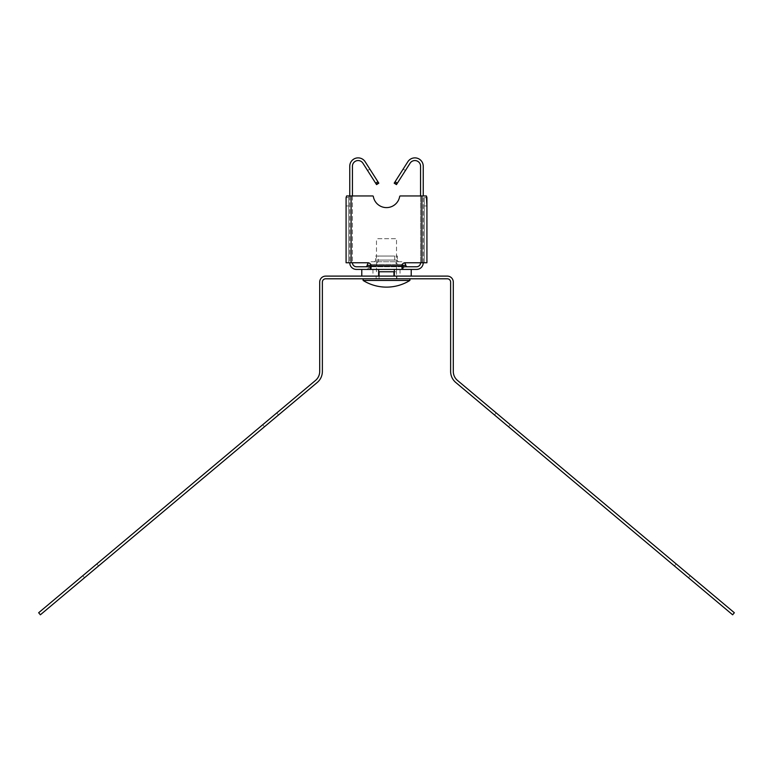 <?xml version="1.0" encoding="UTF-8"?>
<svg xmlns="http://www.w3.org/2000/svg" width="773" height="773" viewBox="0 0 773 773"><rect width="100%" height="100%" fill="white"/><g stroke="black" fill="none" stroke-linecap="round" stroke-linejoin="round"><path stroke-width="0.58" stroke-dasharray="3.87 2.9" d="M378.654 269.429L378.654 276.106L400.028 276.106L394.346 276.106L394.346 269.429L411.217 269.429L361.783 269.429L394.346 269.429M378.654 276.106L394.346 276.106M379.041 276.106L379.041 278.782L376.48 278.782L396.52 278.782L379.041 278.782L379.041 271.767L396.52 271.767L386.5 271.767L396.52 271.767L396.52 238.702L376.48 238.702L396.52 238.702M394.346 271.767L396.52 271.767L396.52 278.782L396.52 271.767M409.883 278.782L363.117 278.782L409.883 278.782M363.117 280.454L409.883 280.454M393.959 276.106L393.959 271.767M376.48 271.767L376.48 238.702M40.37 614.796L317.239 382.471A14.358 14.358 0 0 0 322.37 371.465L322.37 282.126A3.343 3.343 0 0 1 325.713 278.782L447.287 278.782A3.343 3.343 0 0 1 450.63 282.126L450.63 371.465A14.358 14.358 0 0 0 455.761 382.471L732.63 614.796L734.35 612.747L457.481 380.422A11.692 11.692 0 0 1 453.297 371.465L453.297 282.126A6.01 6.01 0 0 0 447.287 276.106L325.713 276.106A6.01 6.01 0 0 0 319.703 282.126L319.703 371.465A11.692 11.692 0 0 1 315.519 380.422L38.65 612.747L40.37 614.796M271.487 420.86L264.453 426.764L271.487 420.86M269.777 418.811L262.733 424.715L269.777 418.811M91.543 571.856L98.577 565.952L91.543 571.856M89.823 569.807L96.857 563.904L89.823 569.807M681.457 571.856L674.423 565.952L681.457 571.856M683.177 569.807L690.212 575.711L683.177 569.807M501.513 420.86L494.478 414.956L501.513 420.86M503.223 418.811L510.267 424.715L503.223 418.811M376.142 278.782L376.142 276.106L396.858 276.106L376.142 276.106L376.142 278.782L396.858 278.782L396.858 276.106L396.858 278.782L376.142 278.782M401.863 266.154L371.137 266.086L371.137 269.362L371.137 266.086L401.863 266.086L402.115 269.429L370.885 269.429L371.137 266.086A3.343 3.343 0 0 0 367.793 262.752L351.097 262.752L351.097 195.946L372.663 195.946A0.667 0.667 0 0 1 373.33 196.506A13.363 13.363 0 0 0 399.67 196.506A0.667 0.667 0 0 1 400.337 195.946A0.667 0.667 0 0 0 399.67 196.506A13.363 13.363 0 0 1 373.33 196.506A0.667 0.667 0 0 0 372.663 195.946A0.667 0.667 0 0 1 373.33 196.506A13.363 13.363 0 0 0 399.67 196.506A0.667 0.667 0 0 1 400.337 195.946L426.377 195.946L423.991 195.946L424.242 197.617L426.918 197.617L424.242 197.617L424.242 205.966L426.918 205.966L426.918 262.752L426.918 197.617L426.918 262.752L405.207 262.752A3.343 3.343 0 0 0 401.863 266.086A3.343 3.343 0 0 1 404.414 262.839A4.338 4.338 0 0 0 401.535 261.747L371.465 261.747A4.338 4.338 0 0 0 368.586 262.839A3.343 3.343 0 0 1 371.137 266.086A3.343 3.343 0 0 0 367.793 262.752L348.758 262.752L348.758 197.617L346.082 197.617L348.758 197.617L348.758 262.752L351.097 262.752L346.082 262.752L348.758 262.752L346.082 262.752L346.082 197.617L346.082 205.966L348.758 205.966L348.758 262.752L348.758 197.617L348.758 205.966L346.082 205.966L346.082 262.752M421.903 262.752L421.903 195.946L421.903 262.752L405.207 262.752L424.242 262.752L421.903 262.752L421.903 195.946L423.991 195.946L424.242 197.617L424.242 262.752L424.242 197.617L424.242 262.752L424.242 205.966L426.918 205.966M373.939 264.414L399.061 264.414L373.939 264.414A4.338 4.338 0 0 0 378.287 260.076L378.287 256.066L394.713 256.066L378.287 256.066M399.061 264.414A4.338 4.338 0 0 1 394.713 260.076L394.713 256.066M365.542 266.753L407.458 266.753L365.542 266.753M371.465 261.747L401.535 261.747M407.458 269.429L365.542 269.429L407.458 269.429A4.338 4.338 0 0 1 403.177 265.815L369.823 265.815L403.177 265.815A1.672 1.672 0 0 0 401.535 264.414L371.465 264.414L401.535 264.414M365.542 269.429A4.338 4.338 0 0 0 369.823 265.815A1.672 1.672 0 0 1 371.465 264.414M399.061 261.747A1.672 1.672 0 0 1 397.39 260.076L375.61 260.076L397.39 260.076L397.39 256.066L375.61 256.066L375.61 260.076A1.672 1.672 0 0 1 373.939 261.747L399.061 261.747L373.939 261.747M375.61 256.066L397.39 256.066M396.452 184.602L394.191 183.162L394.539 182.621L394.191 183.162L396.452 184.602L396.791 184.061L396.452 184.602L394.191 183.162L395.09 181.761L397.341 183.191L396.452 184.602M375.659 183.191L376.548 184.602L378.809 183.162L376.548 184.602L376.209 184.061L376.548 184.602L378.809 183.162L365.156 161.741A8.348 8.348 0 0 0 349.763 166.224L349.763 262.752A6.677 6.677 0 0 0 356.44 269.429L370.132 269.429L370.132 266.753L356.44 266.753A4.01 4.01 0 0 1 352.43 262.752L352.43 166.224A5.682 5.682 0 0 1 362.895 163.171L375.659 183.191L377.91 181.761M378.461 182.621L369.832 169.084L378.461 182.621L376.209 184.061L367.581 170.514L376.209 184.061L378.461 182.621M396.791 184.061L405.419 170.514L396.791 184.061L394.539 182.621L403.168 169.084L394.539 182.621L396.791 184.061M367.793 262.752L351.097 262.752L351.097 195.946L349.01 195.946L348.758 197.617L349.01 195.946L346.623 195.946L351.097 195.946L346.623 195.946L346.082 197.617M405.207 262.752A3.343 3.343 0 0 0 401.863 266.086L402.115 269.429L416.56 269.429A6.677 6.677 0 0 0 423.237 262.752L423.237 195.946M420.57 195.946L420.57 262.752A4.01 4.01 0 0 1 416.56 266.753L370.132 266.753M421.903 195.946L426.377 195.946M420.57 262.752L420.57 166.224A5.682 5.682 0 0 0 410.105 163.171L397.341 183.191M423.237 262.752L423.237 166.224A8.348 8.348 0 0 0 407.844 161.741L395.09 181.761M402.115 266.753L370.885 266.753L370.885 269.429L370.132 269.429M349.763 195.946L349.763 262.752M352.43 195.946L352.43 262.752M378.287 260.076L394.713 260.076L378.287 260.076M371.059 265.361L401.941 265.361M402.868 266.753L402.868 269.429M401.863 266.086L371.137 266.086M351.097 262.752L351.097 195.946M405.815 265.361L367.185 265.361M372.973 269.429L372.973 276.106M400.028 269.429L400.028 276.106M278.522 414.956L276.811 412.908M98.577 565.952L96.857 563.904M674.423 565.952L676.143 563.904M494.478 414.956L496.189 412.908M84.508 577.76L82.788 575.711M264.453 426.764L262.733 424.715M688.492 577.76L690.212 575.711M508.547 426.764L510.267 424.715M367.581 170.514L369.832 169.084M405.419 170.514L403.168 169.084"/><path stroke-width="1.16" d="M378.654 269.429L378.654 276.106M394.346 269.429L394.346 276.106M393.959 276.106L393.959 271.767L378.654 271.767M363.117 280.454L409.883 280.454A44.293 44.293 0 0 1 363.117 280.454L363.117 278.782M409.883 280.454L409.883 278.782M379.041 276.106L379.041 271.767M38.65 612.747L315.519 380.422A11.692 11.692 0 0 0 319.703 371.465L319.703 282.126A6.01 6.01 0 0 1 325.713 276.106L447.287 276.106A6.01 6.01 0 0 1 453.297 282.126L453.297 371.465A11.692 11.692 0 0 0 457.481 380.422L734.35 612.747L732.63 614.796L455.761 382.471A14.358 14.358 0 0 1 450.63 371.465L450.63 282.126A3.343 3.343 0 0 0 447.287 278.782L325.713 278.782A3.343 3.343 0 0 0 322.37 282.126L322.37 371.465A14.358 14.358 0 0 1 317.239 382.471L40.37 614.796L38.65 612.747M407.458 266.753A1.672 1.672 0 0 1 405.815 265.361A4.338 4.338 0 0 0 404.414 262.839A3.343 3.343 0 0 1 405.207 262.752A3.343 3.343 0 0 0 401.863 266.086L402.115 269.429L401.863 266.086L402.115 266.753L416.56 266.753A4.01 4.01 0 0 0 420.57 262.752M365.542 266.753A1.672 1.672 0 0 0 367.185 265.361A4.338 4.338 0 0 1 368.586 262.839A3.343 3.343 0 0 0 367.793 262.752L346.082 262.752L346.082 197.617L346.082 262.752M352.43 195.946L352.43 166.224A5.682 5.682 0 0 1 362.895 163.171L376.548 184.602L378.809 183.162L365.156 161.741A8.348 8.348 0 0 0 349.763 166.224L349.763 195.946M423.237 195.946L423.237 166.224A8.348 8.348 0 0 0 407.844 161.741L394.191 183.162L396.452 184.602L410.105 163.171A5.682 5.682 0 0 1 420.57 166.224L420.57 195.946M346.082 197.617L346.623 195.946L372.663 195.946A0.667 0.667 0 0 1 373.33 196.506A13.363 13.363 0 0 0 399.67 196.506A0.667 0.667 0 0 1 400.337 195.946L426.377 195.946L426.918 205.966M423.237 262.752A6.677 6.677 0 0 1 416.56 269.429L356.44 269.429A6.677 6.677 0 0 1 349.763 262.752M405.207 262.752L426.918 262.752L426.918 197.617L426.377 195.946M371.137 266.154L370.885 269.429L370.885 266.753L356.44 266.753A4.01 4.01 0 0 1 352.43 262.752M401.863 266.144L371.137 266.086L370.885 266.753L371.137 266.086A3.343 3.343 0 0 0 367.793 262.752M367.185 265.361L371.059 265.361M401.941 265.361L405.815 265.361M375.659 183.191L377.91 181.761M395.09 181.761L397.341 183.191M402.868 269.429L402.868 266.753M351.097 195.946L351.097 262.752M421.903 262.752L421.903 195.946M370.132 269.429L370.132 266.753M361.783 269.429L361.783 276.106M411.217 269.429L411.217 276.106"/></g></svg>
